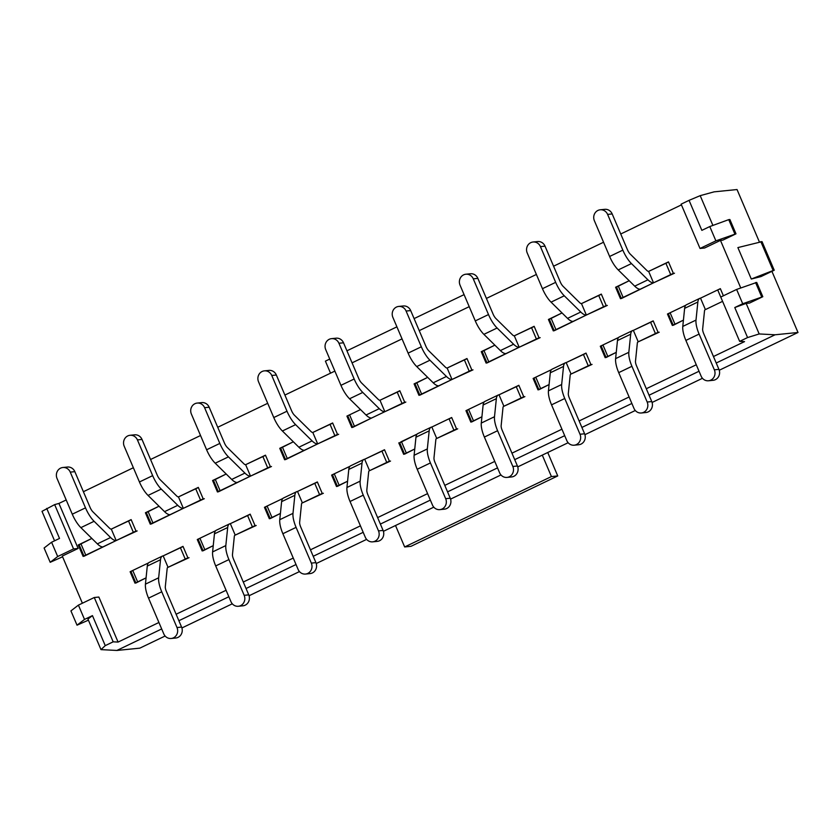 <?xml version="1.0" encoding="UTF-8"?>
<svg xmlns="http://www.w3.org/2000/svg" width="840" height="840" viewBox="0 0 840 840"><rect width="100%" height="100%" fill="white"/><g stroke="black" fill="none" stroke-linecap="round" stroke-linejoin="round"><path stroke-width="1.26" d="M751.296 279.038L737.888 247.59L762.038 241.637L774.228 270.228L761.009 276.57L751.296 279.038L773.147 270.501L760.82 241.595M773.147 270.501L774.228 270.228M740.754 287.942L720.468 240.387L722.768 240.156L735.987 233.825L715.89 240.849L700.025 248.462L681.125 204.152L689.052 200.351L701.851 230.359L709.79 226.559L715.89 240.849M742.707 303.744L762.815 296.709L749.585 303.051L746.151 303.397L759.182 333.953L747.579 337.565L734.779 307.545L742.707 303.744L736.617 289.443L720.751 297.056L717.707 289.926L700.518 298.169L720.352 288.656L723.398 295.785M771.918 271.331L798 332.483L775.078 334.782L759.182 333.953M712.898 225.424L700.193 195.657L714.105 191.846L737.037 189.546L759.392 241.972M700.193 195.657L689.052 200.351M746.151 303.397L734.779 307.545M54.569 540.803L42 511.34L54.652 504.609L73.552 548.919L78.141 548.457L58.937 503.433L54.652 504.609M165.123 636.017L139.808 648.154L116.876 650.454L100.989 649.625L87.948 619.07L92.453 615.615L84.514 619.416L78.414 605.125L94.28 597.513L113.18 641.823L105.252 645.635L92.453 615.615M78.141 548.457L62.276 556.07L82.383 603.225M137.645 581.91L132.762 570.465L148.47 562.937L130.116 571.736L134.999 583.17L146.076 577.857L135.912 583.023M189.032 557.697L167.559 567.557L187.887 557.812L183.005 546.368L163.17 555.88L183.078 546.536M83.937 556.006L79.16 544.813L91.854 538.44L78.246 544.971L83.118 556.405L136.007 531.038L131.135 519.603L111.3 529.116L131.198 519.76M204.813 549.686L199.93 538.251L215.639 530.722L197.284 539.522L202.167 550.956L213.245 545.643L203.081 550.799M256.2 525.483L234.728 535.343L255.055 525.588L250.173 514.154L230.339 523.667L250.247 514.322M151.106 523.793L146.328 512.6L159.012 506.226L145.415 512.746L150.286 524.181L203.175 498.824L198.303 487.389L178.469 496.902L198.366 487.546M271.971 517.471L267.099 506.037L282.807 498.509L264.453 507.308L269.336 518.742L280.413 513.429L270.249 518.585M323.369 493.259L301.896 503.129L322.224 493.374L317.342 481.94L297.507 491.453L317.415 482.108M218.274 491.579L213.497 480.386L226.18 474.012L212.583 480.532L217.455 491.967L270.344 466.61L265.472 455.175L245.637 464.688L265.534 455.332M339.139 485.257L334.268 473.823L349.976 466.294L331.621 475.094L336.504 486.528L347.582 481.215L337.418 486.37M390.537 461.044L369.065 470.915L389.393 461.16L384.51 449.726L364.675 459.239L384.584 449.894M285.443 459.365L280.665 448.171L293.349 441.798L279.752 448.319L284.623 459.753L337.512 434.395L332.64 422.961L312.806 432.464L332.703 423.119M398.79 442.88L403.673 454.314L414.75 449.001L404.576 454.156L406.308 453.044L401.436 441.609L399.704 442.722L417.144 434.081L399.725 442.785M436.233 438.701L436.727 438.459A6.258 2.184 -115.6 0 0 436.454 438.532A6.258 2.184 -115.6 0 0 435.834 439.74L433.986 457.81A6.258 2.184 -115.6 0 0 435.015 462.483L450.261 498.215A7.823 7.277 84.3 0 1 444.423 509.166L439.845 509.628A7.823 7.277 -95.7 0 0 445.673 498.677L450.261 498.215A7.823 7.277 84.3 0 1 444.423 509.166L439.845 509.628A7.823 7.277 -95.7 0 1 432.453 505.019L417.207 469.276L432.453 505.019A7.823 7.277 -95.7 0 0 439.845 509.628A7.823 7.277 -95.7 0 0 445.673 498.677L450.261 498.215L435.015 462.483A6.258 2.184 -115.6 0 1 433.986 457.81L435.834 439.74A6.258 2.184 -115.6 0 1 436.454 438.532A6.258 2.184 -115.6 0 1 436.727 438.459L457.706 428.831L436.233 438.701L456.561 428.946L451.679 417.512L431.844 427.024L449.032 418.782L431.844 427.024L436.727 438.459L431.844 427.024A18.774 6.552 -115.6 0 0 431.046 427.245A18.774 6.552 -115.6 0 1 431.844 427.024M360.518 409.584L346.92 416.105L351.792 427.539L404.681 402.181L399.808 390.737L379.974 400.25L399.872 390.905L397.163 392.007L402.034 403.442L405.825 402.066L384.846 411.684L379.974 400.25L397.163 392.007L402.034 403.442L384.846 411.684L379.974 400.25A6.258 2.184 64.4 0 1 378.105 399.252A6.258 2.184 64.4 0 0 379.974 400.25M473.477 420.83L468.605 409.395L484.312 401.867L465.959 410.666L470.841 422.1L481.919 416.787L471.744 421.943M524.874 396.617L503.402 406.487L523.73 396.732L518.847 385.298L499.013 394.81L518.92 385.466M419.78 394.937L415.002 383.733L427.686 377.37L414.089 383.891L418.961 395.325L471.849 369.957L466.977 358.522L447.143 368.036L467.04 358.691M540.645 388.616L535.773 377.181L551.481 369.653L533.127 378.452L538.01 389.886L549.087 384.573L538.913 389.729M592.043 364.403L570.57 374.272L590.898 364.518L586.016 353.084L566.181 362.596L586.089 353.241M486.948 362.723L482.171 351.519L494.855 345.156L481.257 351.677L486.129 363.111L539.018 337.743L534.145 326.308L514.311 335.822L534.208 326.477M607.813 356.401L602.942 344.967L618.65 337.439L600.296 346.238L605.178 357.672L616.255 352.359L606.081 357.514M659.211 332.189L637.739 342.058L658.067 332.304L653.184 320.869L633.35 330.382L653.258 321.027M554.117 330.508L549.339 319.305L562.023 312.942L548.425 319.463L553.298 330.897L606.186 305.529L601.314 294.094L581.48 303.608L601.377 294.262M674.982 324.188L670.11 312.753L685.818 305.225L667.464 314.024L672.347 325.458L683.424 320.145L673.25 325.3M714.347 369.81L718.935 369.358L703.689 333.617A6.258 2.184 -115.6 0 1 702.66 328.955L704.508 310.884A6.258 2.184 -115.6 0 1 705.127 309.677A6.258 2.184 -115.6 0 1 705.4 309.603L722.578 301.361L705.4 309.603L700.518 298.169A18.774 6.552 -115.6 0 0 699.72 298.389L686.49 304.731A18.774 6.552 -115.6 0 0 684.631 308.354L682.784 326.424A18.774 6.552 -115.6 0 0 685.881 340.421L701.127 376.152A7.823 7.277 -95.7 0 0 708.519 380.772A7.823 7.277 -95.7 0 0 714.347 369.81L699.101 334.079A18.774 6.552 -115.6 0 1 696.003 320.082L697.861 302.012A18.774 6.552 -115.6 0 1 699.72 298.389M621.285 298.294L616.508 287.091L629.192 280.728L615.594 287.248L620.466 298.683L673.355 273.315L668.482 261.88L648.648 271.394L668.546 262.048M747.579 337.565L739.651 341.366L744.534 341.618L713.454 356.528M696.266 364.77L646.286 388.742M629.097 396.984L579.127 420.956M561.928 429.198L511.959 453.169M494.76 461.412L444.791 485.384M427.592 493.626L377.622 517.597M360.423 525.851L310.454 549.812M293.255 558.065L243.285 582.025M226.086 590.279L176.117 614.24M158.917 622.493L118.073 642.075L98.868 597.051L94.28 597.513M720.468 240.387L704.602 248L700.025 248.462M681.429 204.876L620.739 233.993M603.55 242.235L553.571 266.207M536.382 274.449L486.402 298.421M469.214 306.663L419.233 330.635M402.045 338.877L352.065 362.849M334.877 371.091L284.897 395.062M267.708 403.305L217.728 427.276M200.54 435.519L150.559 459.491M133.371 467.733L83.391 491.705M66.203 499.947L58.937 503.433M739.651 341.366L720.751 297.056M116.876 650.454L161.679 628.961M178.878 620.718L228.847 596.747M246.047 588.504L296.016 564.533M313.215 556.29L363.185 532.319M380.383 524.076L430.353 500.105M447.552 491.862L497.522 467.891M514.721 459.648L564.69 435.677M581.889 427.434L631.859 403.463M649.058 395.22L699.027 371.249M716.226 363.006L775.078 334.782M798 332.483L719.25 370.251M702.461 378.294L652.082 402.465M635.292 410.508L584.913 434.679M568.124 442.722L517.745 466.893M500.966 474.947L450.576 499.107M433.797 507.161L383.407 531.321M366.629 539.375L316.239 563.535M299.46 571.589L249.071 595.749M232.291 603.803L181.902 627.963M46.725 508.41L59.525 538.429L51.597 542.231L57.687 556.532L73.552 548.919M118.073 642.075L113.18 641.823M616.529 287.154L615.594 287.248M668.399 313.929L667.464 314.024M78.414 605.125L70.927 610.89L77.028 625.18L88.41 620.162M62.58 556.794L50.201 562.296L57.687 556.532M736.617 289.443L756.714 282.419L762.815 296.709M100.989 649.625L105.252 645.635M761.659 296.825L755.57 282.534M84.514 619.416L77.028 625.18M734.843 233.929L728.742 219.639L729.887 219.524L735.987 233.825M728.742 219.639L709.79 226.559M51.597 542.231L44.1 548.005L50.201 562.296M549.36 319.368L548.425 319.463M601.23 346.143L600.296 346.238M482.192 351.582L481.257 351.677M534.062 378.357L533.127 378.452M415.023 383.796L414.089 383.891M466.893 410.571L465.959 410.666M347.855 416.01L346.92 416.105M280.686 448.224L279.752 448.319M332.556 474.999L331.621 475.094M213.518 480.438L212.583 480.532M265.398 507.213L264.453 507.308M146.349 512.652L145.415 512.746M198.23 539.427L197.284 539.522M79.18 544.876L78.246 544.971M131.061 571.641L130.116 571.736M670.11 312.753L668.377 313.866L673.155 325.07M720.426 288.813L717.707 289.926M718.935 369.358A7.823 7.277 84.3 0 1 713.097 380.31L708.519 380.772M621.38 298.526L653.52 282.828L648.648 271.394A6.258 2.184 64.4 0 1 646.779 270.385L630.294 254.153A6.258 2.184 64.4 0 1 627.428 249.679L612.182 213.938L607.603 214.4A7.823 7.277 -95.7 0 0 600.212 209.79A7.823 7.277 -95.7 0 0 594.384 220.742L609.62 256.473A18.774 6.552 64.4 0 0 618.23 269.923L634.715 286.156A18.774 6.552 64.4 0 0 640.3 289.17M607.603 214.4L622.839 250.131A18.774 6.552 64.4 0 0 631.449 263.582L647.934 279.815A18.774 6.552 64.4 0 0 653.52 282.828L674.499 273.2M600.212 209.79L604.8 209.328A7.823 7.277 84.3 0 1 612.182 213.938M451.752 417.68L449.032 418.782L451.752 417.68M415.957 437.209A18.774 6.552 -115.6 0 1 417.816 433.587A18.774 6.552 -115.6 0 0 415.957 437.209L414.11 455.28L415.957 437.209L429.188 430.868A18.774 6.552 -115.6 0 1 431.046 427.245L417.816 433.587L431.046 427.245A18.774 6.552 -115.6 0 0 429.188 430.868L415.957 437.209M427.329 448.938L429.188 430.868L427.329 448.938L414.11 455.28A18.774 6.552 -115.6 0 0 417.207 469.276A18.774 6.552 -115.6 0 1 414.11 455.28L427.329 448.938A18.774 6.552 -115.6 0 0 430.427 462.935A18.774 6.552 -115.6 0 1 427.329 448.938M445.673 498.677L430.427 462.935L417.207 469.276L430.427 462.935L445.673 498.677M354.438 426.279L384.846 411.684A18.774 6.552 64.4 0 1 379.26 408.671A18.774 6.552 64.4 0 0 384.846 411.684L371.627 418.026A18.774 6.552 64.4 0 1 366.041 415.013A18.774 6.552 64.4 0 0 371.627 418.026L352.706 427.382L354.438 426.279L349.566 414.834L354.438 426.279M362.775 392.438L379.26 408.671L362.775 392.438A18.774 6.552 64.4 0 1 354.165 378.998A18.774 6.552 64.4 0 0 362.775 392.438L349.556 398.78L366.041 415.013L379.26 408.671L366.041 415.013L349.556 398.78L362.775 392.438M361.62 383.019L378.105 399.252L361.62 383.019A6.258 2.184 64.4 0 1 358.754 378.536A6.258 2.184 64.4 0 0 361.62 383.019M340.945 385.34A18.774 6.552 64.4 0 0 349.556 398.78A18.774 6.552 64.4 0 1 340.945 385.34L354.165 378.998L338.93 343.256A7.823 7.277 -95.7 0 0 331.538 338.646A7.823 7.277 -95.7 0 0 325.71 349.598L340.945 385.34L354.165 378.998L338.93 343.256A7.823 7.277 -95.7 0 0 331.538 338.646A7.823 7.277 -95.7 0 0 325.71 349.598L340.945 385.34M343.518 342.804L358.754 378.536L343.518 342.804L338.93 343.256L343.518 342.804A7.823 7.277 84.3 0 0 336.126 338.184A7.823 7.277 84.3 0 1 343.518 342.804M330.54 373.17L325.406 361.137L329.742 359.058M346.931 350.816L396.911 326.844M414.099 318.602L464.079 294.63M542.283 455.123L551.428 476.564L404.659 546.956L395.514 525.514M547.743 452.508L557.739 475.933L551.428 476.564M557.739 475.933L410.97 546.325L404.659 546.956M647.178 402.024L651.767 401.572L636.521 365.831A6.258 2.184 -115.6 0 1 635.492 361.169L637.34 343.098A6.258 2.184 -115.6 0 1 637.959 341.891A6.258 2.184 -115.6 0 1 638.232 341.817L633.35 330.382A18.774 6.552 -115.6 0 0 632.551 330.603L619.322 336.945A18.774 6.552 -115.6 0 0 617.463 340.568L615.615 358.638A18.774 6.552 -115.6 0 0 618.712 372.635L633.958 408.366A7.823 7.277 -95.7 0 0 641.351 412.986A7.823 7.277 -95.7 0 0 647.178 402.024L631.932 366.293A18.774 6.552 -115.6 0 1 628.835 352.296L630.693 334.226A18.774 6.552 -115.6 0 1 632.551 330.603M602.942 344.967L601.209 346.08L605.986 357.284M651.767 401.572A7.823 7.277 84.3 0 1 645.928 412.524L641.351 412.986M554.211 330.74L586.351 315.042L581.48 303.608A6.258 2.184 64.4 0 1 579.611 302.6L563.125 286.377A6.258 2.184 64.4 0 1 560.259 281.894L545.024 246.152L540.435 246.614A7.823 7.277 -95.7 0 0 533.043 242.004A7.823 7.277 -95.7 0 0 527.216 252.956L542.451 288.687A18.774 6.552 64.4 0 0 551.061 302.137L567.546 318.37A18.774 6.552 64.4 0 0 573.132 321.384M540.435 246.614L555.671 282.345A18.774 6.552 64.4 0 0 564.28 295.796L580.766 312.029A18.774 6.552 64.4 0 0 586.351 315.042L607.331 305.413M533.043 242.004L537.631 241.542A7.823 7.277 84.3 0 1 545.024 246.152M580.01 434.249L584.598 433.786L569.352 398.055A6.258 2.184 -115.6 0 1 568.323 393.382L570.171 375.312A6.258 2.184 -115.6 0 1 570.791 374.105A6.258 2.184 -115.6 0 1 571.063 374.031L566.181 362.596A18.774 6.552 -115.6 0 0 565.383 362.817L552.153 369.159A18.774 6.552 -115.6 0 0 550.295 372.781L548.447 390.852A18.774 6.552 -115.6 0 0 551.544 404.849L566.79 440.58A7.823 7.277 -95.7 0 0 574.182 445.2A7.823 7.277 -95.7 0 0 580.01 434.249L564.764 398.506A18.774 6.552 -115.6 0 1 561.666 384.51L563.525 366.44A18.774 6.552 -115.6 0 1 565.383 362.817M535.773 377.181L534.041 378.294L538.818 389.498M584.598 433.786A7.823 7.277 84.3 0 1 578.76 444.738L574.182 445.2M487.043 362.954L519.183 347.256L514.311 335.822A6.258 2.184 64.4 0 1 512.442 334.824L495.957 318.591A6.258 2.184 64.4 0 1 493.091 314.108L477.855 278.376L473.267 278.828A7.823 7.277 -95.7 0 0 465.875 274.218A7.823 7.277 -95.7 0 0 460.047 285.169L475.282 320.901A18.774 6.552 64.4 0 0 483.893 334.352L500.378 350.584A18.774 6.552 64.4 0 0 505.964 353.598M473.267 278.828L488.502 314.559A18.774 6.552 64.4 0 0 497.112 328.01L513.597 344.243A18.774 6.552 64.4 0 0 519.183 347.256L540.162 337.628M465.875 274.218L470.463 273.756A7.823 7.277 84.3 0 1 477.855 278.376M512.841 466.463L517.43 466.001L502.183 430.269A6.258 2.184 -115.6 0 1 501.155 425.596L503.003 407.526A6.258 2.184 -115.6 0 1 503.622 406.319A6.258 2.184 -115.6 0 1 503.895 406.245L499.013 394.81A18.774 6.552 -115.6 0 0 498.215 395.031L484.985 401.373A18.774 6.552 -115.6 0 0 483.126 404.995L481.278 423.066A18.774 6.552 -115.6 0 0 484.376 437.062L499.622 472.805A7.823 7.277 -95.7 0 0 507.014 477.414A7.823 7.277 -95.7 0 0 512.841 466.463L497.595 430.721A18.774 6.552 -115.6 0 1 494.498 416.724L496.356 398.654A18.774 6.552 -115.6 0 1 498.215 395.031M468.605 409.395L466.872 410.508L471.65 421.712M517.43 466.001A7.823 7.277 84.3 0 1 511.592 476.952L507.014 477.414M419.874 395.168L452.015 379.47L447.143 368.036A6.258 2.184 64.4 0 1 445.274 367.038L428.788 350.805A6.258 2.184 64.4 0 1 425.922 346.322L410.687 310.59L406.098 311.042A7.823 7.277 -95.7 0 0 398.706 306.432A7.823 7.277 -95.7 0 0 392.879 317.383L408.114 353.126A18.774 6.552 64.4 0 0 416.724 366.566L433.209 382.798A18.774 6.552 64.4 0 0 438.795 385.812M406.098 311.042L421.334 346.784A18.774 6.552 64.4 0 0 429.944 360.224L446.429 376.457A18.774 6.552 64.4 0 0 452.015 379.47L472.994 369.852M398.706 306.432L403.294 305.97A7.823 7.277 84.3 0 1 410.687 310.59M414.75 449.001L406.308 453.044L401.436 441.609L417.144 434.081M378.504 530.891L383.093 530.428L367.846 494.697A6.258 2.184 -115.6 0 1 366.818 490.025L368.666 471.954A6.258 2.184 -115.6 0 1 369.285 470.747A6.258 2.184 -115.6 0 1 369.558 470.673L364.675 459.239A18.774 6.552 -115.6 0 0 363.878 459.459L350.647 465.801A18.774 6.552 -115.6 0 0 348.789 469.423L346.941 487.494A18.774 6.552 -115.6 0 0 350.038 501.491L365.284 537.232A7.823 7.277 -95.7 0 0 372.677 541.842A7.823 7.277 -95.7 0 0 378.504 530.891L363.258 495.159A18.774 6.552 -115.6 0 1 360.161 481.152L362.019 463.082A18.774 6.552 -115.6 0 1 363.878 459.459M334.268 473.823L332.535 474.936L337.312 486.14M383.093 530.428A7.823 7.277 84.3 0 1 377.255 541.38L372.677 541.842M285.537 459.606L317.678 443.898L312.806 432.464A6.258 2.184 64.4 0 1 310.937 431.466L294.452 415.233A6.258 2.184 64.4 0 1 291.585 410.75L276.35 375.018L271.761 375.469A7.823 7.277 -95.7 0 0 264.369 370.86A7.823 7.277 -95.7 0 0 258.541 381.812L273.777 417.554A18.774 6.552 64.4 0 0 282.387 430.994L298.872 447.227A18.774 6.552 64.4 0 0 304.458 450.24M271.761 375.469L286.996 411.212A18.774 6.552 64.4 0 0 295.606 424.651L312.092 440.885A18.774 6.552 64.4 0 0 317.678 443.898L338.656 434.28M264.369 370.86L268.957 370.398A7.823 7.277 84.3 0 1 276.35 375.018M311.336 563.105L315.924 562.643L300.678 526.911A6.258 2.184 -115.6 0 1 299.649 522.239L301.497 504.168A6.258 2.184 -115.6 0 1 302.117 502.961A6.258 2.184 -115.6 0 1 302.389 502.887L297.507 491.453A18.774 6.552 -115.6 0 0 296.709 491.673L283.479 498.015A18.774 6.552 -115.6 0 0 281.62 501.638L279.772 519.708A18.774 6.552 -115.6 0 0 282.87 533.715L298.116 569.447A7.823 7.277 -95.7 0 0 305.508 574.056A7.823 7.277 -95.7 0 0 311.336 563.105L296.09 527.373A18.774 6.552 -115.6 0 1 292.992 513.366L294.851 495.296A18.774 6.552 -115.6 0 1 296.709 491.673M267.099 506.037L265.366 507.15L270.144 518.354M315.924 562.643A7.823 7.277 84.3 0 1 310.086 573.594L305.508 574.056M218.369 491.82L250.509 476.123L245.637 464.688A6.258 2.184 64.4 0 1 243.768 463.68L227.283 447.447A6.258 2.184 64.4 0 1 224.416 442.964L209.181 407.232L204.593 407.694A7.823 7.277 -95.7 0 0 197.201 403.074A7.823 7.277 -95.7 0 0 191.373 414.036L206.609 449.768A18.774 6.552 64.4 0 0 215.219 463.207L231.703 479.441A18.774 6.552 64.4 0 0 237.29 482.454M204.593 407.694L219.828 443.425A18.774 6.552 64.4 0 0 228.438 456.866L244.923 473.099A18.774 6.552 64.4 0 0 250.509 476.123L271.488 466.494M197.201 403.074L201.789 402.612A7.823 7.277 84.3 0 1 209.181 407.232M244.167 595.319L248.756 594.856L233.51 559.125A6.258 2.184 -115.6 0 1 232.481 554.452L234.328 536.382A6.258 2.184 -115.6 0 1 234.948 535.174A6.258 2.184 -115.6 0 1 235.221 535.101L230.339 523.667A18.774 6.552 -115.6 0 0 229.541 523.887L216.31 530.229A18.774 6.552 -115.6 0 0 214.452 533.851L212.604 551.922A18.774 6.552 -115.6 0 0 215.702 565.929L230.947 601.661A7.823 7.277 -95.7 0 0 238.34 606.27A7.823 7.277 -95.7 0 0 244.167 595.319L228.921 559.587A18.774 6.552 -115.6 0 1 225.823 545.591L227.682 527.51A18.774 6.552 -115.6 0 1 229.541 523.887M199.93 538.251L198.198 539.364L202.976 550.567M248.756 594.856A7.823 7.277 84.3 0 1 242.918 605.808L238.34 606.27M151.2 524.034L183.341 508.337L178.469 496.902A6.258 2.184 64.4 0 1 176.6 495.894L160.115 479.661A6.258 2.184 64.4 0 1 157.248 475.178L142.013 439.446L137.424 439.908A7.823 7.277 -95.7 0 0 130.032 435.288A7.823 7.277 -95.7 0 0 124.205 446.25L139.44 481.981A18.774 6.552 64.4 0 0 148.05 495.421L164.535 511.655A18.774 6.552 64.4 0 0 170.121 514.678M137.424 439.908L152.659 475.64A18.774 6.552 64.4 0 0 161.27 489.08L177.755 505.312A18.774 6.552 64.4 0 0 183.341 508.337L204.32 498.708M130.032 435.288L134.621 434.826A7.823 7.277 84.3 0 1 142.013 439.446M176.999 627.533L181.587 627.071L166.341 591.339A6.258 2.184 -115.6 0 1 165.312 586.677L167.16 568.596A6.258 2.184 -115.6 0 1 167.779 567.389A6.258 2.184 -115.6 0 1 168.053 567.315L163.17 555.88A18.774 6.552 -115.6 0 0 162.372 556.111L149.142 562.443A18.774 6.552 -115.6 0 0 147.284 566.066L145.435 584.147A18.774 6.552 -115.6 0 0 148.533 598.143L163.779 633.875A7.823 7.277 -95.7 0 0 171.171 638.484A7.823 7.277 -95.7 0 0 176.999 627.533L161.753 591.801A18.774 6.552 -115.6 0 1 158.655 577.804L160.514 559.734A18.774 6.552 -115.6 0 1 162.372 556.111M132.762 570.465L131.03 571.578L135.807 582.782M181.587 627.071A7.823 7.277 84.3 0 1 175.749 638.022L171.171 638.484M84.032 556.248L116.172 540.55L111.3 529.116A6.258 2.184 64.4 0 1 109.431 528.108L92.946 511.875A6.258 2.184 64.4 0 1 90.08 507.392L74.844 471.66L70.255 472.122A7.823 7.277 -95.7 0 0 62.864 467.502A7.823 7.277 -95.7 0 0 57.036 478.464L72.272 514.196A18.774 6.552 64.4 0 0 80.882 527.635L97.367 543.869A18.774 6.552 64.4 0 0 102.953 546.893M70.255 472.122L85.502 507.854A18.774 6.552 64.4 0 0 94.101 521.293L110.586 537.527A18.774 6.552 64.4 0 0 116.172 540.55L137.151 530.922M62.864 467.502L67.452 467.04A7.823 7.277 84.3 0 1 74.844 471.66M697.861 302.012L684.631 308.354M696.003 320.082L682.784 326.424M699.101 334.079L685.881 340.421M618.24 285.978L623.112 297.413M665.837 263.151L670.708 274.586M634.715 286.156L647.934 279.815M618.23 269.923L631.449 263.582M609.62 256.473L622.839 250.131M453.915 430.217L449.032 418.782L453.915 430.217M655.421 333.575L650.538 322.14M630.693 334.226L617.463 340.568M628.835 352.296L615.615 358.638M631.932 366.293L618.712 372.635M551.072 318.192L555.944 329.627M598.668 295.365L603.54 306.8M567.546 318.37L580.766 312.029M551.061 302.137L564.28 295.796M542.451 288.687L555.671 282.345M588.252 365.788L583.37 354.354M563.525 366.44L550.295 372.781M561.666 384.51L548.447 390.852M564.764 398.506L551.544 404.849M483.903 350.406L488.775 361.841M531.5 327.579L536.371 339.014M500.378 350.584L513.597 344.243M483.893 334.352L497.112 328.01M475.282 320.901L488.502 314.559M521.083 398.003L516.201 386.568M496.356 398.654L483.126 404.995M494.498 416.724L481.278 423.066M497.595 430.721L484.376 437.062M416.735 382.62L421.606 394.055M464.331 359.793L469.203 371.228M433.209 382.798L446.429 376.457M416.724 366.566L429.944 360.224M408.114 353.126L421.334 346.784M386.747 462.431L381.864 450.996M362.019 463.082L348.789 469.423M360.161 481.152L346.941 487.494M363.258 495.159L350.038 501.491M282.397 447.058L287.269 458.493M329.994 424.221L334.866 435.656M298.872 447.227L312.092 440.885M282.387 430.994L295.606 424.651M273.777 417.554L286.996 411.212M319.578 494.644L314.695 483.21M294.851 495.296L281.62 501.638M292.992 513.366L279.772 519.708M296.09 527.373L282.87 533.715M215.229 479.273L220.101 490.707M262.826 456.435L267.697 467.87M231.703 479.441L244.923 473.099M215.219 463.207L228.438 456.866M206.609 449.768L219.828 443.425M252.41 526.859L247.527 515.424M227.682 527.51L214.452 533.851M225.823 545.591L212.604 551.922M228.921 559.587L215.702 565.929M148.06 511.487L152.933 522.921M195.657 488.649L200.529 500.084M164.535 511.655L177.755 505.312M148.05 495.421L161.27 489.08M139.44 481.981L152.659 475.64M185.241 559.073L180.359 547.638M160.514 559.734L147.284 566.066M158.655 577.804L145.435 584.147M161.753 591.801L148.533 598.143M80.892 543.7L85.764 555.135M128.489 520.874L133.361 532.308M97.367 543.869L110.586 537.527M80.882 527.635L94.101 521.293M72.272 514.196L85.502 507.854M404.481 453.925L399.704 442.722L404.481 453.925M347.834 415.947L352.611 427.151L347.834 415.947M336.126 338.184L331.538 338.646L336.126 338.184"/></g></svg>
